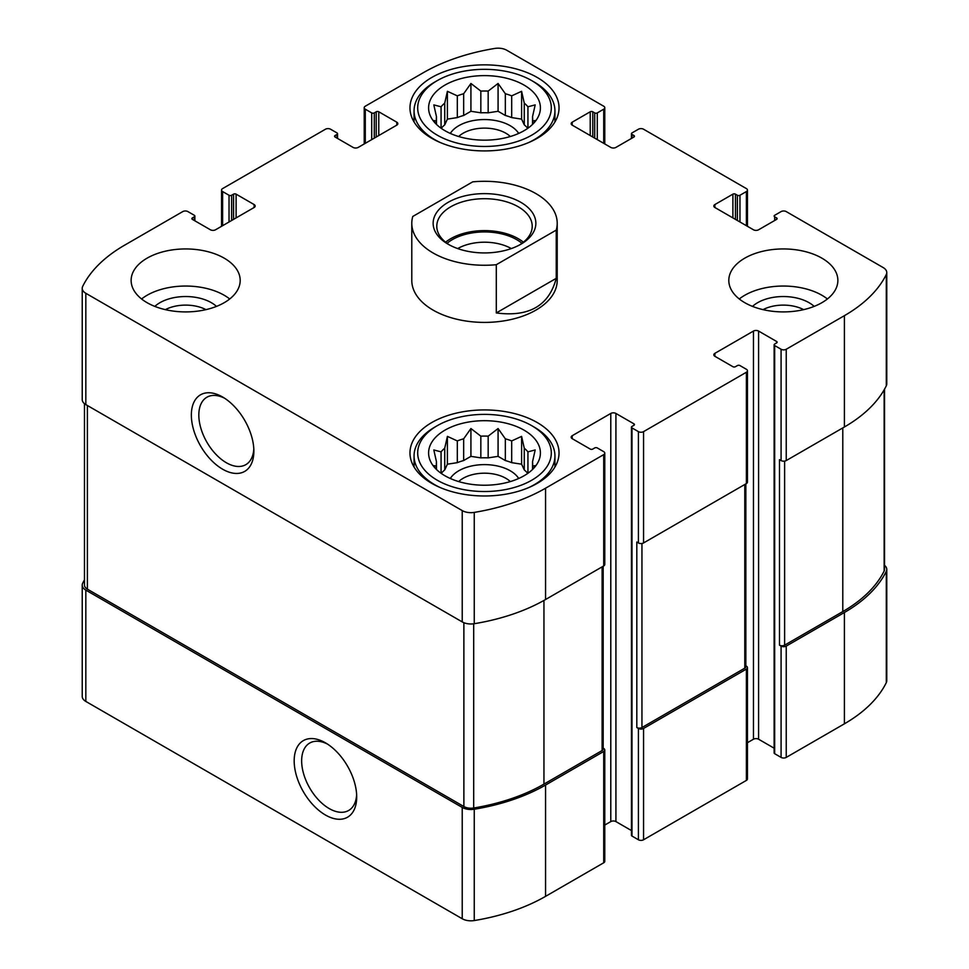 <?xml version="1.0" encoding="UTF-8"?>
<svg xmlns="http://www.w3.org/2000/svg" width="969" height="969" viewBox="0 0 969 969"><rect width="100%" height="100%" fill="white"/><g stroke="black" fill="none" stroke-linecap="round" stroke-linejoin="round"><path stroke-width="1.45" d="M527.766 473.393A48.171 27.81 180 0 0 524.265 469.904L524.265 448.187A48.171 27.81 180 0 1 527.935 451.857L527.935 473.272M505.333 460.541A48.171 27.81 180 0 1 511.693 462.661L511.693 440.931A48.171 27.81 180 0 0 505.333 438.812L505.333 460.541L498.078 456.351L488.17 457.877A48.171 27.81 180 0 0 480.83 457.877L470.922 456.351L463.666 460.541A48.171 27.81 180 0 0 457.307 462.661L447.399 464.187L444.735 469.904A48.171 27.81 180 0 0 441.234 473.393M505.333 438.812L498.078 428.54L488.17 436.159A48.171 27.81 180 0 0 480.83 436.159L480.83 457.877M488.17 436.159L488.17 457.877M480.83 436.159L470.922 428.54L463.666 438.812A48.171 27.81 180 0 0 457.307 440.931L457.307 462.661M463.666 438.812L463.666 460.541M457.307 440.931L447.399 436.377L444.735 448.187A48.171 27.81 180 0 0 441.065 451.857L441.065 473.272M444.735 448.187L444.735 469.904M436.026 469.02L433.809 465.641L436.474 466.004A48.171 27.81 180 0 1 436.329 463.885A48.171 27.81 180 0 1 436.474 461.765L436.474 469.468M532.974 469.02L535.191 465.641L532.526 466.004A48.171 27.81 180 0 0 532.671 463.885A48.171 27.81 180 0 0 532.526 461.765L532.526 469.468M527.766 128.32A48.171 27.81 180 0 0 524.265 124.844L524.265 103.114A48.171 27.81 180 0 1 527.935 106.784L527.935 128.211M505.333 115.468A48.171 27.81 180 0 1 511.693 117.588L511.693 95.858A48.171 27.81 180 0 0 505.333 93.739L505.333 115.468L498.078 111.278L488.17 112.816A48.171 27.81 180 0 0 480.83 112.816L470.922 111.278L463.666 115.468A48.171 27.81 180 0 0 457.307 117.588L447.399 119.114L444.735 124.844A48.171 27.81 180 0 0 441.234 128.32M505.333 93.739L498.078 83.467L488.17 91.086A48.171 27.81 180 0 0 480.83 91.086L480.83 112.816M488.17 91.086L488.17 112.816M480.83 91.086L470.922 83.467L463.666 93.739A48.171 27.81 180 0 0 457.307 95.858L457.307 117.588M463.666 93.739L463.666 115.468M457.307 95.858L447.399 91.304L444.735 103.114A48.171 27.81 180 0 0 441.065 106.784L441.065 128.211M444.735 103.114L444.735 124.844M436.026 123.959L433.809 120.568L436.474 120.931A48.171 27.81 180 0 1 436.329 118.812A48.171 27.81 180 0 1 436.474 116.692L436.474 124.395M532.974 123.959L535.191 120.568L532.526 120.931A48.171 27.81 180 0 0 532.671 118.812A48.171 27.81 180 0 0 532.526 116.692L532.526 124.395M763.027 309.644A30.209 17.442 180 0 1 803.652 309.644M165.348 309.644A30.209 17.442 180 0 1 205.973 309.644M84.46 579.85A164.5 94.974 0 0 0 82.704 583.181A12.27 7.086 0 0 0 82.232 585.119A12.27 7.086 0 0 0 85.829 590.121L462.225 807.431A12.27 7.086 0 0 0 474.253 809.236A164.5 94.974 0 0 0 545.559 785.047L603.711 751.472A3.634 2.095 0 0 0 604.777 749.982A3.634 2.095 0 0 0 603.711 748.492L603.178 748.189M82.232 585.119L82.232 696.432A12.27 7.086 0 0 0 85.829 701.435L462.225 918.745A12.27 7.086 0 0 0 474.253 920.55A164.5 94.974 0 0 0 545.559 896.361L603.711 862.785A3.634 2.095 0 0 0 604.777 861.296L604.777 749.982M325.439 815.014A44.211 25.521 -120 0 0 356.701 796.966A44.211 25.521 -120 0 0 325.439 742.823A44.211 25.521 -120 0 0 294.176 760.871A44.211 25.521 -120 0 0 325.439 815.014M604.777 825.055L610.785 821.591A3.634 2.095 0 0 1 615.921 821.591L615.921 413.448L633.92 423.828A1.817 1.054 0 0 1 634.453 424.579A1.817 1.054 0 0 1 633.92 425.318L631.994 426.433A1.817 1.054 0 0 0 631.461 427.172L631.461 835.326A1.817 1.054 0 0 0 631.994 836.065L638.414 839.772L638.414 728.458A3.634 2.095 0 0 0 643.561 728.458L746.384 669.094A3.634 2.095 0 0 0 747.45 667.605A3.634 2.095 0 0 0 746.384 666.127L745.851 665.812M638.414 839.772A3.634 2.095 0 0 0 643.561 839.772L746.384 780.408A3.634 2.095 0 0 0 747.45 778.919L747.45 667.605M747.45 742.69L753.458 739.226A3.634 2.095 0 0 1 758.594 739.226L758.594 331.071L776.593 341.463A1.817 1.054 0 0 1 777.126 342.202A1.817 1.054 0 0 1 776.593 342.941L774.667 344.056A1.817 1.054 0 0 0 774.134 344.794L774.134 752.949A1.817 1.054 0 0 0 774.667 753.688L781.087 757.407L781.087 646.093A3.634 2.095 0 0 0 786.234 646.093L844.399 612.505A164.5 94.974 0 0 0 886.296 571.347A12.27 7.086 0 0 0 886.768 569.409A12.27 7.086 0 0 0 884.54 565.339M781.087 757.407A3.634 2.095 0 0 0 786.234 757.407L844.399 723.819A164.5 94.974 0 0 0 886.296 682.66A12.27 7.086 0 0 0 886.768 680.722L886.768 569.409M735.459 219.394L735.459 194.151L737.385 195.266A1.817 1.054 0 0 0 739.965 195.266L746.384 191.559A3.634 2.095 0 0 0 747.45 190.081A3.634 2.095 0 0 0 746.384 188.592L643.561 129.228A3.634 2.095 0 0 0 638.414 129.228L631.994 132.935A1.817 1.054 0 0 0 631.461 133.674A1.817 1.054 0 0 0 631.994 134.425L633.92 135.527A1.817 1.054 0 0 1 634.453 136.278A1.817 1.054 0 0 1 633.92 137.017L615.921 147.409A3.634 2.095 0 0 1 610.785 147.409L572.219 125.146L572.219 122.179A3.634 2.095 0 0 0 571.165 123.657A3.634 2.095 0 0 0 572.219 125.146M572.219 122.179L590.218 111.786A1.817 1.054 0 0 1 592.786 111.786L594.712 112.901A1.817 1.054 0 0 0 597.292 112.901L603.711 109.194A3.634 2.095 0 0 0 604.777 107.704A3.634 2.095 0 0 0 603.711 106.215L506.775 50.255A12.27 7.086 0 0 0 494.747 48.45A164.5 94.974 0 0 0 423.441 72.639L365.289 106.215A3.634 2.095 0 0 0 364.223 107.704A3.634 2.095 0 0 0 365.289 109.194L371.708 112.901A1.817 1.054 0 0 0 374.288 112.901L376.214 111.786A1.817 1.054 0 0 1 378.782 111.786L396.781 122.179A3.634 2.095 0 0 1 397.835 123.657A3.634 2.095 0 0 1 396.781 125.146L358.215 147.409A3.634 2.095 0 0 1 353.079 147.409L335.08 137.017L335.08 135.527A1.817 1.054 0 0 0 334.547 136.278A1.817 1.054 0 0 0 335.08 137.017M335.08 135.527L337.006 134.425A1.817 1.054 0 0 0 337.539 133.674A1.817 1.054 0 0 0 337.006 132.935L330.586 129.228A3.634 2.095 0 0 0 325.439 129.228L222.616 188.592A3.634 2.095 0 0 0 221.55 190.081A3.634 2.095 0 0 0 222.616 191.559L229.035 195.266A1.817 1.054 0 0 0 231.615 195.266L233.541 194.151A1.817 1.054 0 0 1 236.109 194.151L254.108 204.544A3.634 2.095 0 0 1 255.174 206.034A3.634 2.095 0 0 1 254.108 207.511L215.542 229.774A3.634 2.095 0 0 1 210.406 229.774L192.407 219.394L192.407 217.904A1.817 1.054 0 0 0 191.874 218.643A1.817 1.054 0 0 0 192.407 219.394M192.407 217.904L194.333 216.79A1.817 1.054 0 0 0 194.866 216.051A1.817 1.054 0 0 0 194.333 215.312L187.913 211.593A3.634 2.095 0 0 0 182.766 211.593L124.601 245.181A164.5 94.974 0 0 0 82.704 286.339A12.27 7.086 0 0 0 82.232 288.277A12.27 7.086 0 0 0 85.829 293.292L462.225 510.59A12.27 7.086 0 0 0 474.253 512.395A164.5 94.974 0 0 0 545.559 488.206L603.711 454.631A3.634 2.095 0 0 0 604.777 453.141A3.634 2.095 0 0 0 603.711 451.663L597.292 447.944A1.817 1.054 0 0 0 594.712 447.944L592.786 449.059A1.817 1.054 0 0 1 590.218 449.059L572.219 438.678L572.219 435.711A3.634 2.095 0 0 0 571.165 437.189A3.634 2.095 0 0 0 572.219 438.678M82.232 288.277L82.232 399.591A12.27 7.086 0 0 0 85.829 404.606L85.829 293.292M222.616 469.202A44.211 25.521 -120 0 0 253.866 451.154A44.211 25.521 -120 0 0 222.616 397.011A44.211 25.521 -120 0 0 191.353 415.059A44.211 25.521 -120 0 0 222.616 469.202M604.777 453.141L604.777 564.455A3.634 2.095 0 0 1 603.711 565.944L545.559 599.52A164.5 94.974 0 0 1 474.253 623.709A12.27 7.086 0 0 1 462.225 621.904L85.829 404.606M572.219 435.711L610.785 413.448A3.634 2.095 0 0 1 615.921 413.448M615.921 821.591L631.461 830.566M631.461 427.172A1.817 1.054 0 0 0 631.994 427.91L638.414 431.629A3.634 2.095 0 0 0 643.561 431.629L746.384 372.253A3.634 2.095 0 0 0 747.45 370.776A3.634 2.095 0 0 0 746.384 369.286L739.965 365.579A1.817 1.054 0 0 0 737.385 365.579L735.459 366.694A1.817 1.054 0 0 1 732.891 366.694L714.892 356.301L714.892 353.334A3.634 2.095 0 0 0 713.826 354.824A3.634 2.095 0 0 0 714.892 356.301M747.45 370.776L747.45 482.09A3.634 2.095 0 0 1 746.384 483.567L643.561 542.943A3.634 2.095 0 0 1 638.414 542.943L636.815 542.01L636.815 727.537A3.634 2.095 0 0 0 641.95 727.537L744.786 668.162A3.634 2.095 0 0 0 745.851 666.684L745.851 483.882M638.414 728.458L636.815 727.537M714.892 353.334L753.458 331.071A3.634 2.095 0 0 1 758.594 331.071M758.594 739.226L774.134 748.189M774.134 344.794A1.817 1.054 0 0 0 774.667 345.545L781.087 349.252A3.634 2.095 0 0 0 786.234 349.252L844.399 315.676A164.5 94.974 0 0 0 886.296 274.506A12.27 7.086 0 0 0 886.768 272.568A12.27 7.086 0 0 0 883.171 267.565L786.234 211.593A3.634 2.095 0 0 0 781.087 211.593L774.667 215.312A1.817 1.054 0 0 0 774.134 216.051A1.817 1.054 0 0 0 774.667 216.79L776.593 217.904A1.817 1.054 0 0 1 777.126 218.643A1.817 1.054 0 0 1 776.593 219.394L758.594 229.774A3.634 2.095 0 0 1 753.458 229.774L714.892 207.511L714.892 204.544A3.634 2.095 0 0 0 713.826 206.034A3.634 2.095 0 0 0 714.892 207.511M886.768 272.568L886.768 383.881A12.27 7.086 0 0 1 886.296 385.819A164.5 94.974 0 0 1 844.399 426.99L786.234 460.566A3.634 2.095 0 0 1 781.087 460.566L779.488 459.633L779.488 645.16A3.634 2.095 0 0 0 784.624 645.16L842.788 611.584A162.683 93.932 0 0 0 884.152 571.02A9.993 5.778 0 0 0 884.54 569.433L884.54 389.15M781.087 646.093L779.488 645.16M714.892 204.544L732.891 194.151A1.817 1.054 0 0 1 735.459 194.151M744.786 302.691A54.53 31.48 0 0 0 804.209 309.511A54.53 31.48 0 0 0 837.87 280.429A54.53 31.48 0 0 0 821.906 258.166A54.53 31.48 0 0 0 762.47 251.334A54.53 31.48 0 0 0 728.809 280.429A54.53 31.48 0 0 0 744.786 302.691M147.094 302.691A54.53 31.48 0 0 0 206.53 309.511A54.53 31.48 0 0 0 240.191 280.429A54.53 31.48 0 0 0 224.214 258.166A54.53 31.48 0 0 0 164.791 251.334A54.53 31.48 0 0 0 131.13 280.429A54.53 31.48 0 0 0 147.094 302.691M537.201 77.459A74.528 43.024 180 0 1 559.028 107.886A74.528 43.024 180 0 1 484.5 150.922A74.528 43.024 180 0 1 409.972 107.886A74.528 43.024 180 0 1 455.975 68.133A74.528 43.024 180 0 1 537.201 77.459M537.201 422.532A74.528 43.024 180 0 1 559.028 452.959A74.528 43.024 180 0 1 484.5 495.983A74.528 43.024 180 0 1 409.972 452.959A74.528 43.024 180 0 1 455.975 413.206A74.528 43.024 180 0 1 537.201 422.532M556.242 230.101L496.298 264.707A72.711 41.982 180 0 1 433.082 252.97A72.711 41.982 180 0 1 411.789 223.282L411.789 280.429A72.711 41.982 0 0 0 433.082 310.104A72.711 41.982 0 0 0 512.322 319.213A72.711 41.982 0 0 0 557.211 280.429L557.211 223.282A72.711 41.982 180 0 1 556.242 230.101L556.242 278.333L496.298 312.939C529.026 317.251 548.999 305.719 556.242 278.333M84.46 403.661L84.46 585.082A9.993 5.778 0 0 0 87.392 589.164L463.872 806.535A9.993 5.778 0 0 0 473.696 808.001A162.683 93.932 0 0 0 543.948 784.115L602.112 750.539A3.634 2.095 0 0 0 603.178 749.049L603.178 566.259M224.542 398.198A38.93 22.469 -120 0 0 206.882 397.242A38.93 22.469 -120 0 0 200.922 428.431A38.93 22.469 -120 0 0 226.346 462.734A38.93 22.469 -120 0 0 245.811 464.66A38.93 22.469 -120 0 0 253.817 448.901M327.365 744.01A38.93 22.469 -120 0 0 309.705 743.053A38.93 22.469 -120 0 0 303.745 774.243A38.93 22.469 -120 0 0 329.169 808.546A38.93 22.469 -120 0 0 348.634 810.484A38.93 22.469 -120 0 0 356.64 794.713M524.023 430.139A55.899 32.268 180 0 1 535.53 466.137A55.899 32.268 180 0 1 484.5 485.227A55.899 32.268 180 0 1 433.47 466.137A55.899 32.268 180 0 1 452.802 426.384A55.899 32.268 180 0 1 524.023 430.139M534.307 427.172L531.739 425.682A66.8 38.566 180 0 1 531.739 480.224A66.8 38.566 180 0 1 437.261 480.224A66.8 38.566 180 0 1 437.261 425.682A66.8 38.566 180 0 1 531.739 425.682L534.307 427.172A70.434 40.662 180 0 1 554.934 455.927A70.434 40.662 180 0 1 528.396 487.734M532.526 461.765L535.191 449.955L527.935 451.857M524.265 448.187L521.601 436.377L511.693 440.931M441.065 451.857L433.809 449.955L436.474 461.765M450.306 478.48A36.35 20.991 180 0 1 510.203 470.764A36.35 20.991 180 0 1 518.694 478.48M524.265 469.904L521.601 464.187L511.693 462.661M458.676 481.581A30.209 17.442 180 0 1 505.854 478.298A30.209 17.442 180 0 1 510.324 481.581M440.604 487.734A70.434 40.662 180 0 1 414.066 455.927A70.434 40.662 180 0 1 434.693 427.172L437.261 425.682M524.023 85.066A55.899 32.268 180 0 1 535.53 121.064A55.899 32.268 180 0 1 484.5 140.166A55.899 32.268 180 0 1 433.47 121.064A55.899 32.268 180 0 1 452.802 81.311A55.899 32.268 180 0 1 524.023 85.066M534.307 82.099L531.739 80.621A66.8 38.566 180 0 1 531.739 135.163A66.8 38.566 180 0 1 437.261 135.163A66.8 38.566 180 0 1 437.261 80.621A66.8 38.566 180 0 1 531.739 80.621L534.307 82.099A70.434 40.662 180 0 1 554.934 110.854A70.434 40.662 180 0 1 528.396 142.661M532.526 116.692L535.191 104.894L527.935 106.784M524.265 103.114L521.601 91.304L511.693 95.858M441.065 106.784L433.809 104.894L436.474 116.692M450.306 133.419A36.35 20.991 180 0 1 510.203 125.704A36.35 20.991 180 0 1 518.694 133.419M524.265 124.844L521.601 119.114L511.693 117.588M458.676 136.508A30.209 17.442 180 0 1 505.854 133.225A30.209 17.442 180 0 1 510.324 136.508M440.604 142.661A70.434 40.662 180 0 1 414.066 110.854A70.434 40.662 180 0 1 434.693 82.099L437.261 80.621M141.595 298.973A54.53 31.48 180 0 1 224.214 295.266A54.53 31.48 180 0 1 229.714 298.973M154.834 306.398A36.35 20.991 180 0 1 211.363 302.691A36.35 20.991 180 0 1 216.475 306.398M739.286 298.973A54.53 31.48 180 0 1 821.906 295.266A54.53 31.48 180 0 1 827.405 298.973M752.525 306.398A36.35 20.991 180 0 1 809.042 302.691A36.35 20.991 180 0 1 814.166 306.398M447.399 119.114L447.399 91.304M470.922 111.278L470.922 83.467M498.078 111.278L498.078 83.467M521.601 119.114L521.601 91.304M447.399 464.187L447.399 436.377M470.922 456.351L470.922 428.54M498.078 456.351L498.078 428.54M521.601 464.187L521.601 436.377M411.789 223.282A72.711 41.982 180 0 1 412.758 216.475L472.702 181.857A72.711 41.982 180 0 1 557.211 223.282M496.298 264.707L496.298 312.939M448.187 244.249L448.187 244.249A51.357 29.651 180 0 1 448.187 202.315A51.357 29.651 180 0 1 520.813 202.315A51.357 29.651 180 0 1 520.813 244.249A51.357 29.651 180 0 1 448.187 244.249M449.519 244.987A47.711 27.544 180 0 1 436.789 226.249A47.711 27.544 180 0 1 484.5 198.706A47.711 27.544 180 0 1 532.211 226.249A47.711 27.544 180 0 1 519.481 244.987M445.607 242.202A47.711 27.544 180 0 1 523.393 242.202M447.036 243.316A45.446 26.236 180 0 1 521.964 243.316M457.707 248.573A38.057 21.972 180 0 1 511.293 248.573M85.829 701.435L85.829 590.121M462.225 918.745L462.225 807.431M474.253 920.55L474.253 809.236M545.559 896.361L545.559 785.047M603.711 862.785L603.711 751.472M643.561 839.772L643.561 728.458M746.384 780.408L746.384 669.094M786.234 757.407L786.234 646.093M844.399 723.819L844.399 612.505M886.296 682.66L886.296 571.347M631.994 138.131L631.994 134.425M633.92 137.017L633.92 135.527M590.218 135.527L590.218 111.786M592.786 137.017L592.786 111.786M594.712 138.131L594.712 112.901M597.292 139.609L597.292 112.901M603.711 143.327L603.711 109.194M365.289 143.327L365.289 109.194M371.708 139.609L371.708 112.901M374.288 138.131L374.288 112.901M376.214 137.017L376.214 111.786M378.782 135.527L378.782 111.786M396.781 125.146L396.781 122.179M337.006 138.131L337.006 134.425M222.616 225.692L222.616 191.559M229.035 221.986L229.035 195.266M231.615 220.496L231.615 195.266M233.541 219.394L233.541 194.151M236.109 217.904L236.109 194.151M254.108 207.511L254.108 204.544M194.333 220.496L194.333 216.79M462.225 621.904L462.225 510.59M474.253 623.709L474.253 512.395M545.559 599.52L545.559 488.206M603.711 565.944L603.711 454.631M610.785 821.591L610.785 413.448M633.92 425.318L633.92 423.828M631.994 836.065L631.994 427.91M638.414 542.943L638.414 431.629M643.561 542.943L643.561 431.629M746.384 483.567L746.384 372.253M753.458 739.226L753.458 331.071M776.593 342.941L776.593 341.463M774.667 753.688L774.667 345.545M781.087 460.566L781.087 349.252M786.234 460.566L786.234 349.252M844.399 426.99L844.399 315.676M886.296 385.819L886.296 274.506M774.667 220.496L774.667 216.79M776.593 219.394L776.593 217.904M732.891 217.904L732.891 194.151M737.385 220.496L737.385 195.266M739.965 221.986L739.965 195.266M746.384 225.692L746.384 191.559M784.624 645.16L784.624 461.111M842.788 611.584L842.788 427.91M884.152 571.02L884.152 389.829M641.95 727.537L641.95 543.476M744.786 668.162L744.786 484.5M87.392 589.164L87.392 405.502M463.872 806.535L463.872 622.704M473.696 808.001L473.696 623.794M543.948 784.115L543.948 600.441M602.112 750.539L602.112 566.865M631.461 138.434L631.461 133.674M604.777 143.945L604.777 107.704M364.223 143.945L364.223 107.704M337.539 138.434L337.539 133.674M221.55 226.31L221.55 190.081M194.866 220.811L194.866 216.051M747.45 226.31L747.45 190.081M414.066 455.927L414.066 467.022M554.934 455.927L554.934 467.022M414.066 110.854L414.066 121.949M554.934 110.854L554.934 121.949"/></g></svg>
